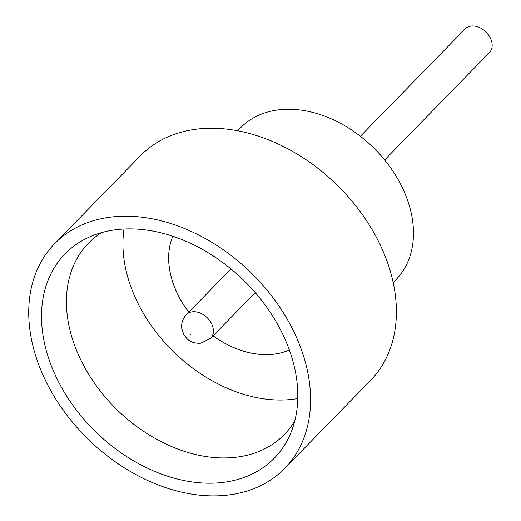 <?xml version="1.0" encoding="UTF-8"?>
<svg xmlns="http://www.w3.org/2000/svg" width="521" height="521" viewBox="0 0 521 521"><rect width="100%" height="100%" fill="white"/><g stroke="black" fill="none" stroke-linecap="round" stroke-linejoin="round"><path stroke-width="0.78" d="M360.395 136.268L465.188 28.857A16.952 12.276 44.3 0 1 471.075 26.05A16.952 12.276 44.3 0 1 488.731 35.259A16.952 12.276 44.3 0 1 489.453 52.53L384.661 159.94M115.786 229.754A146.219 105.887 44.3 0 1 255.433 292.841A146.219 105.887 44.3 0 1 290.894 432.71A146.219 105.887 44.3 0 1 223.529 482.348A146.219 105.887 44.3 0 1 60.553 385.664A146.219 105.887 44.3 0 1 90.029 236.742A146.219 105.887 44.3 0 1 115.786 229.754M101.602 232.613A136.899 99.14 -135.7 0 0 88.407 243.287A136.899 99.14 -135.7 0 0 94.229 382.785A136.899 99.14 -135.7 0 0 236.834 457.138A136.899 99.14 -135.7 0 0 284.388 434.488A136.899 99.14 -135.7 0 0 294.736 421.033M124.005 229.032A136.899 99.14 -135.7 0 0 171.683 349.956A136.899 99.14 -135.7 0 0 293.349 399.216A136.899 99.14 -135.7 0 0 297.765 398.552M237.641 130.771L240.481 127.86A108.655 78.684 44.3 0 1 278.227 109.885A108.655 78.684 44.3 0 1 391.408 168.895A108.655 78.684 44.3 0 1 396.025 279.608L393.186 282.519M54.555 243.756L140.364 155.799A160.807 116.45 44.3 0 1 196.222 129.195A160.807 116.45 44.3 0 1 363.73 216.534A160.807 116.45 44.3 0 1 370.568 380.389L284.759 468.346A160.807 116.45 44.3 0 1 228.901 494.95A160.807 116.45 44.3 0 1 61.393 407.617A160.807 116.45 44.3 0 1 54.555 243.756A160.807 116.45 44.3 0 1 110.413 217.153A160.807 116.45 44.3 0 1 277.914 304.492A160.807 116.45 44.3 0 1 284.759 468.346M289.357 349.962A84.747 61.374 44.3 0 1 274.176 354.124A84.747 61.374 44.3 0 1 213.089 335.804M289.363 349.982A84.747 61.374 44.3 0 1 274.131 354.169A84.747 61.374 44.3 0 1 213.05 335.843M255.231 292.607A16.952 12.276 44.3 0 1 255.082 292.756L210.673 338.285A16.952 12.276 44.3 0 0 209.95 321.014A16.952 12.276 44.3 0 0 192.295 311.805A16.952 12.276 44.3 0 0 186.407 314.612L230.816 269.09A16.952 12.276 44.3 0 1 230.966 268.934M188.823 312.131A84.747 61.374 44.3 0 1 172.783 236.234A84.747 61.374 44.3 0 0 188.784 312.17M190.425 334.222L190.745 334.977L190.425 334.222M186.407 314.612C182.663 318.813 181.119 323.443 181.783 328.497L183.796 334.593L186.824 338.533C190.145 341.997 194.802 343.554 200.787 343.202L210.673 338.285"/></g></svg>
